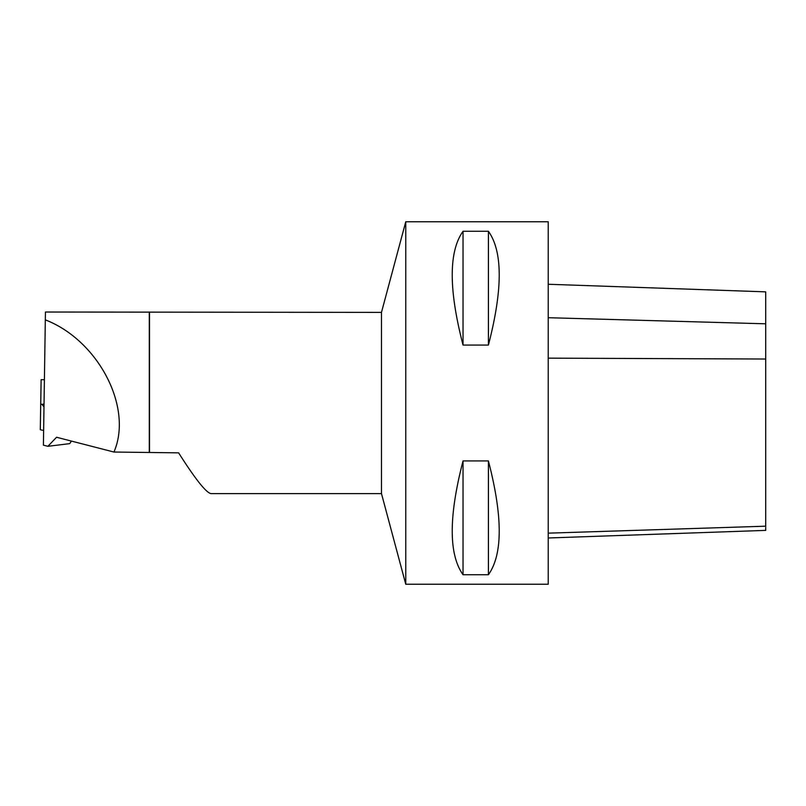 <?xml version="1.0" encoding="UTF-8"?>
<svg xmlns="http://www.w3.org/2000/svg" width="806" height="806" viewBox="0 0 806 806"><rect width="100%" height="100%" fill="white"/><g stroke="black" fill="none" stroke-linecap="round" stroke-linejoin="round"><path stroke-width="1.21" d="M43.605 430.364A6.811 1.652 -179.1 0 1 40.3 429.658L40.723 403.997A6.811 1.652 0.9 0 0 41.882 404.34L43.987 406.839M44.048 379.707L41.126 379.666L40.723 403.997M44.008 404.078L41.882 404.34M178.6 452.821C195.274 479.056 206.064 492.657 210.971 493.615L381.48 493.615L381.48 312.385L45.438 312.023L43.403 445.164L45.438 312.023M43.403 445.164L47.876 446.312L56.561 437.255L113.948 452.035C133.222 407.564 98.453 340.505 45.458 319.911M178.6 452.851L113.948 452.035M71.442 441.084L69.709 443.632L47.876 446.312M149.291 452.529L149.291 312.023M149.503 452.438L149.503 312.385M405.761 403L405.761 221.761L548.221 221.761L548.221 584.239L405.761 584.239L405.761 403M463.037 460.921L488.406 460.921C502.823 516.505 502.823 554.437 488.406 574.728L463.037 574.728C448.63 554.437 448.63 516.505 463.037 460.921L463.037 574.728M463.037 231.272L488.406 231.272C502.823 251.563 502.823 289.495 488.406 345.079L463.037 345.079C448.63 289.495 448.63 251.563 463.037 231.272L463.037 345.079M488.406 460.921L488.406 574.728M488.406 231.272L488.406 345.079M381.48 312.385L405.761 221.761M548.221 284.256L765.7 291.853L765.7 530.388L548.221 537.985M765.7 526.187L548.221 533.159M765.7 359.023L548.221 358.146M765.7 323.8L548.221 317.705M381.48 493.615L405.761 584.239"/></g></svg>
